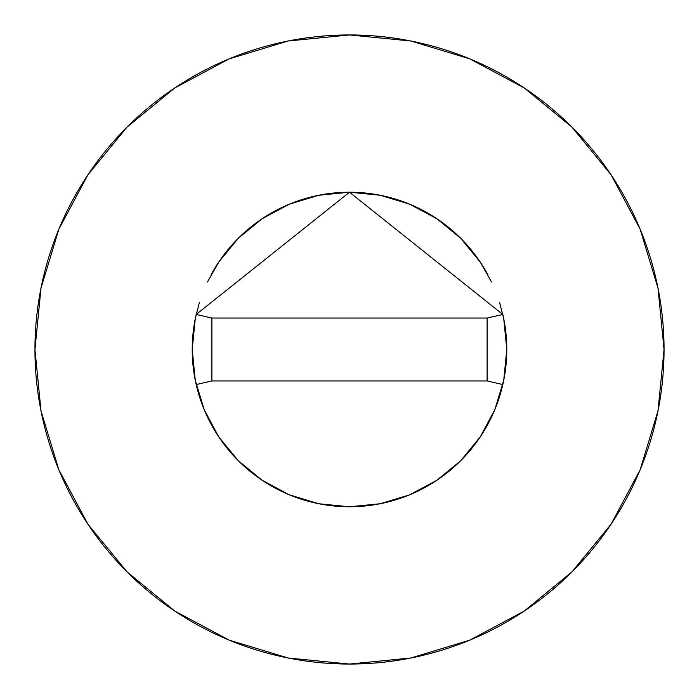 <?xml version="1.0" encoding="UTF-8"?>
<svg xmlns="http://www.w3.org/2000/svg" width="699" height="699" viewBox="0 0 699 699"><rect width="100%" height="100%" fill="white"/><g stroke="black" fill="none" stroke-linecap="round" stroke-linejoin="round"><path stroke-width="1.05" d="M196.183 314.436A157.275 157.275 0 0 0 192.225 349.5A157.275 157.275 0 0 1 196.183 314.454L349.5 192.225L502.817 314.454A157.275 157.275 0 0 1 506.775 349.5A157.275 157.275 0 0 0 502.817 314.436M488.042 275.057A157.275 157.275 0 0 0 210.958 275.057M34.95 349.5A314.55 314.55 0 0 1 349.5 34.95A314.55 314.55 0 0 1 664.05 349.5A314.55 314.55 0 0 1 349.5 664.05A314.55 314.55 0 0 1 34.95 349.5L40.996 410.863L58.891 469.877L87.96 524.259L127.078 571.922L174.741 611.04L229.123 640.109L288.137 658.004L349.5 664.05L410.863 658.004L469.877 640.109L524.259 611.04L571.922 571.922L611.04 524.259L640.109 469.877L658.004 410.863L664.05 349.5L658.004 288.137L640.109 229.123L611.04 174.741L571.922 127.078L524.259 87.96L469.877 58.891L410.863 40.996L349.5 34.95L288.137 40.996L229.123 58.891L174.741 87.96L127.078 127.078L87.96 174.741L58.891 229.123L40.996 288.137L34.95 349.5M499.61 302.553L503.752 318.814L506.775 349.5L503.752 380.186L494.805 409.684L480.265 436.875L460.711 460.711L436.875 480.265L409.684 494.805L380.186 503.752L349.5 506.775L318.814 503.752L289.316 494.805L262.125 480.265L238.289 460.711L218.735 436.875L204.195 409.684L195.248 380.186L192.225 349.5L195.248 318.814L199.39 302.553M207.454 281.985L218.735 262.125L238.289 238.289L262.125 218.735L289.316 204.195L318.814 195.248L349.5 192.225L380.186 195.248L409.684 204.195L436.875 218.735L460.711 238.289L480.265 262.125L491.546 281.985M611.04 174.741L571.922 127.078L524.337 88.022M174.741 87.96L127.078 127.078L88.022 174.663M87.96 524.259L127.078 571.922L174.663 610.978M524.259 611.04L571.922 571.922L610.978 524.337M506.775 349.5A157.275 157.275 0 0 1 502.817 384.546A157.275 157.275 0 0 0 502.817 314.454L349.5 192.225L196.183 314.454L211.884 318.045L196.183 314.454A157.275 157.275 0 0 0 196.183 384.546A157.275 157.275 0 0 1 192.225 349.5A157.275 157.275 0 0 0 502.817 384.546A157.275 157.275 0 0 1 196.183 384.546L211.884 380.955L196.183 384.546M502.817 384.546L487.116 380.955L502.817 384.546M502.817 314.454L487.116 318.045L502.817 314.454M487.116 318.045L211.884 318.045L211.884 380.955L487.116 380.955L487.116 318.045L211.884 318.045L211.884 380.955L487.116 380.955L487.116 318.045"/></g></svg>
